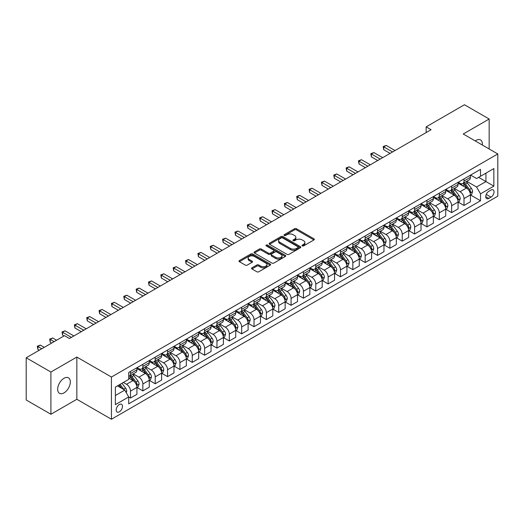 <?xml version="1.0" encoding="UTF-8"?>
<svg xmlns="http://www.w3.org/2000/svg" width="524" height="524" viewBox="0 0 524 524"><rect width="100%" height="100%" fill="white"/><g stroke="black" fill="none" stroke-linecap="round" stroke-linejoin="round"><path stroke-width="0.79" d="M302.269 245.887A0.963 0.557 0 0 0 303.632 245.887L313.935 239.933A1.369 0.793 0 0 0 314.334 239.376A1.369 0.793 0 0 0 313.935 238.813L296.473 228.733A1.369 0.793 0 0 0 294.534 228.733L284.231 234.687A0.963 0.557 0 0 0 283.949 235.079A0.963 0.557 0 0 0 284.231 235.466A0.963 0.557 0 0 0 285.587 235.466L286.923 234.7A4.389 2.535 0 0 1 293.132 234.7L294.586 235.538A4.389 2.535 0 0 1 295.87 237.333A4.389 2.535 0 0 1 294.586 239.121L293.25 239.894A0.963 0.557 0 0 0 292.968 240.287A0.963 0.557 0 0 0 293.25 240.68A0.963 0.557 0 0 0 294.606 240.68L295.942 239.907A4.389 2.535 0 0 1 302.151 239.907L303.606 240.745A4.389 2.535 0 0 1 304.889 242.54A4.389 2.535 0 0 1 303.606 244.328L302.269 245.101A0.963 0.557 0 0 0 301.988 245.494A0.963 0.557 0 0 0 302.269 245.887L302.269 245.101M64 392.889A8.941 5.161 120 0 0 69.843 385.009A8.941 5.161 120 0 0 68.467 377.843A8.941 5.161 120 0 0 64 378.282A8.941 5.161 120 0 0 58.157 386.168A8.941 5.161 120 0 0 59.526 393.334A8.941 5.161 120 0 0 64 392.889M482.329 145.03A8.941 5.161 120 0 0 480.534 139.941A8.941 5.161 120 0 0 476.061 140.38A8.941 5.161 120 0 0 475.229 140.93M119.334 411.831A4.474 2.581 120 0 0 122.256 407.888A4.474 2.581 120 0 0 121.568 404.305A4.474 2.581 120 0 0 119.334 404.528A4.474 2.581 120 0 0 116.413 408.471A4.474 2.581 120 0 0 117.101 412.054A4.474 2.581 120 0 0 119.334 411.831M251.952 267.823A1.369 0.793 0 0 0 251.553 268.38A1.369 0.793 0 0 0 251.952 268.943L256.852 271.773A1.369 0.793 0 0 0 258.791 271.773L270.24 265.164A1.369 0.793 0 0 0 270.639 264.6A1.369 0.793 0 0 0 270.24 264.044L252.778 253.963A1.369 0.793 0 0 0 250.839 253.963L239.396 260.572A1.369 0.793 0 0 0 238.99 261.129A1.369 0.793 0 0 0 239.396 261.692L245.311 265.105A1.369 0.793 0 0 0 247.249 265.105L252.149 262.282A1.369 0.793 0 0 0 252.548 261.718A1.369 0.793 0 0 0 252.149 261.162L249.214 259.465A3.668 2.116 0 0 1 248.14 257.965A3.668 2.116 0 0 1 250.407 256.007A3.668 2.116 0 0 1 254.402 256.472L265.897 263.107A3.668 2.116 0 0 1 266.971 264.6A3.668 2.116 0 0 1 264.705 266.559A3.668 2.116 0 0 1 260.71 266.1L258.791 264.993A1.369 0.793 0 0 0 256.852 264.993L251.952 267.823L251.952 268.943M76.845 357.06L50.907 372.04L26.2 357.774L26.2 399.995L50.907 414.255L76.845 399.281L111.429 419.246L111.429 377.031L76.845 357.06L76.845 399.281M489.154 148.967L489.154 119.013L463.216 133.993L497.8 153.958L111.429 377.031M489.154 119.013L464.447 104.754L426.156 126.86L426.156 132.565M26.2 357.774L64.491 335.668L69.43 338.517L431.101 129.71L426.156 126.86M287.021 254.356A1.369 0.793 0 0 0 288.96 254.356L300.403 247.747A1.369 0.793 0 0 0 300.802 247.184A1.369 0.793 0 0 0 300.403 246.627L282.947 236.547A1.369 0.793 0 0 0 281.002 236.547L269.559 243.156A1.369 0.793 0 0 0 269.159 243.712A1.369 0.793 0 0 0 269.559 244.276L287.021 254.356M266.598 246.09A0.963 0.557 0 0 1 267.574 246.228L285.305 256.465L273.875 263.061A1.369 0.793 0 0 1 271.936 263.061L254.474 252.981L254.474 251.861A1.369 0.793 0 0 0 254.075 252.424A1.369 0.793 0 0 0 254.474 252.981M254.474 251.861L259.373 249.038A1.369 0.793 0 0 1 261.312 249.038L268.393 253.125A1.369 0.793 0 0 0 270.338 253.125L273.587 251.245A1.369 0.793 0 0 0 273.987 250.688A1.369 0.793 0 0 0 273.587 250.125L266.212 245.874A0.963 0.557 0 0 1 265.93 245.481A0.963 0.557 0 0 1 266.526 244.97A0.963 0.557 0 0 1 267.574 245.088L285.318 255.332A1.369 0.793 0 0 1 285.724 255.895A1.369 0.793 0 0 1 285.318 256.452L285.318 255.332M490.981 190.074L488.807 191.326A4.33 2.502 120 0 0 485.977 195.144A4.33 2.502 120 0 0 486.639 198.616A4.33 2.502 120 0 0 488.807 198.399L490.981 197.148A4.33 2.502 120 0 0 493.811 193.33A4.33 2.502 120 0 0 493.149 189.858A4.33 2.502 120 0 0 490.981 190.074M111.429 419.246L497.8 196.179L497.8 153.958M470.578 175.095L476.552 178.546L480.508 176.267L480.508 169.363L128.721 372.466L128.721 379.369L115.385 387.072L115.385 404.639L128.721 396.943L128.721 403.84L480.508 200.744L480.508 193.841L476.552 186.989L466.727 181.317M480.508 176.267L493.85 168.564L493.85 186.138L480.508 193.841M50.907 372.04L50.907 414.255M478.628 177.348L485.945 181.573L485.945 173.13L493.85 168.564M476.552 186.989L485.945 181.573L493.85 186.138M115.385 395.515L124.771 390.092L117.455 385.874M128.721 396.996L130.502 398.024L130.502 391.12A5.587 3.229 -120 0 0 126.546 384.275L123.382 382.448M130.502 398.024L136.921 394.317L136.921 387.413A5.587 3.229 -120 0 0 132.972 380.568L128.721 378.112M137.072 387.557L142.856 390.891L142.856 383.987A5.587 3.229 -120 0 0 138.899 377.142L133.227 373.867M142.856 390.891L149.275 387.184L149.275 380.28A5.587 3.229 -120 0 0 145.325 373.435L136.921 368.588M149.425 380.424L155.202 383.764L155.202 376.861A5.587 3.229 -120 0 0 151.253 370.01L145.574 366.735M155.202 383.764L161.628 380.051L161.628 373.147A5.587 3.229 -120 0 0 157.672 366.302L149.275 361.455M161.778 373.291L167.556 376.632L167.556 369.728A5.587 3.229 -120 0 0 163.606 362.883L157.927 359.602M167.556 376.632L173.981 372.924L173.981 366.021A5.587 3.229 -120 0 0 170.025 359.169L161.628 354.322M174.125 366.158L179.909 369.499L179.909 362.595A5.587 3.229 -120 0 0 175.953 355.75L170.28 352.475M179.909 369.499L186.334 365.791L186.334 358.888A5.587 3.229 -120 0 0 182.378 352.043L173.981 347.189M186.478 359.032L192.262 362.366L192.262 355.462A5.587 3.229 -120 0 0 188.306 348.617L182.634 345.342M192.262 362.366L198.681 358.658L198.681 351.755A5.587 3.229 -120 0 0 194.732 344.91L186.334 340.063M198.832 351.899L204.615 355.233L204.615 348.336A5.587 3.229 -120 0 0 200.659 341.484L194.987 338.209M204.615 355.233L211.034 351.525L211.034 344.622A5.587 3.229 -120 0 0 207.085 337.777L198.681 332.93M211.185 344.766L216.962 348.106L216.962 341.203A5.587 3.229 -120 0 0 213.013 334.358L207.334 331.076M216.962 348.106L223.388 344.399L223.388 337.495A5.587 3.229 -120 0 0 219.438 330.644L211.034 325.797M223.538 337.633L229.316 340.973L229.316 334.07A5.587 3.229 -120 0 0 225.366 327.225L219.687 323.95M229.316 340.973L235.741 337.266L235.741 330.362A5.587 3.229 -120 0 0 231.785 323.518L223.388 318.664M235.885 330.506L241.669 333.84L241.669 326.937A5.587 3.229 -120 0 0 237.719 320.092L232.04 316.817M241.669 333.84L248.094 330.133L248.094 323.229A5.587 3.229 -120 0 0 244.138 316.385L235.741 311.538M248.238 323.373L254.022 326.707L254.022 319.81A5.587 3.229 -120 0 0 250.066 312.959L244.394 309.684M254.022 326.707L260.441 323L260.441 316.096A5.587 3.229 -120 0 0 256.491 309.252L248.094 304.405M260.592 316.241L266.375 319.581L266.375 312.677A5.587 3.229 -120 0 0 262.419 305.833L256.747 302.551M266.375 319.581L272.794 315.874L272.794 308.97A5.587 3.229 -120 0 0 268.845 302.119L260.441 297.272M272.945 309.108L278.722 312.448L278.722 305.544A5.587 3.229 -120 0 0 274.773 298.7L269.094 295.425M278.722 312.448L285.148 308.741L285.148 301.837A5.587 3.229 -120 0 0 281.198 294.992L272.794 290.139M285.298 301.981L291.075 305.315L291.075 298.411A5.587 3.229 -120 0 0 287.126 291.567L281.447 288.292M291.075 305.315L297.501 301.608L297.501 294.704A5.587 3.229 -120 0 0 293.545 287.859L285.148 283.006M297.645 294.848L303.429 298.182L303.429 291.279A5.587 3.229 -120 0 0 299.479 284.434L293.8 281.159M303.429 298.182L309.854 294.475L309.854 287.571A5.587 3.229 -120 0 0 305.898 280.726L297.501 275.879M309.998 287.715L315.782 291.056L315.782 284.152A5.587 3.229 -120 0 0 311.826 277.301L306.154 274.026M315.782 291.056L322.201 287.342L322.201 280.445A5.587 3.229 -120 0 0 318.251 273.594L309.854 268.747M322.352 280.582L328.135 283.923L328.135 277.019A5.587 3.229 -120 0 0 324.179 270.174L318.507 266.893M328.135 283.923L334.554 280.216L334.554 273.312A5.587 3.229 -120 0 0 330.605 266.467L322.201 261.614M334.705 273.456L340.482 276.79L340.482 269.886A5.587 3.229 -120 0 0 336.532 263.041L330.854 259.766M340.482 276.79L346.908 273.083L346.908 266.179A5.587 3.229 -120 0 0 342.958 259.334L334.554 254.481M347.058 266.323L352.835 269.657L352.835 262.753A5.587 3.229 -120 0 0 348.886 255.909L343.207 252.633M352.835 269.657L359.261 265.95L359.261 259.046A5.587 3.229 -120 0 0 355.305 252.201L346.908 247.354M359.405 259.19L365.189 262.531L365.189 255.627A5.587 3.229 -120 0 0 361.239 248.776L355.56 245.501M365.189 262.531L371.614 258.817L371.614 251.92A5.587 3.229 -120 0 0 367.658 245.068L359.261 240.221M371.758 252.057L377.542 255.398L377.542 248.494A5.587 3.229 -120 0 0 373.586 241.649L367.914 238.368M377.542 255.398L383.961 251.69L383.961 244.787A5.587 3.229 -120 0 0 380.011 237.942L371.614 233.088M384.112 244.931L389.895 248.265L389.895 241.361A5.587 3.229 -120 0 0 385.939 234.516L380.267 231.241M389.895 248.265L396.314 244.557L396.314 237.654A5.587 3.229 -120 0 0 392.365 230.809L383.961 225.955M396.465 237.798L402.242 241.132L402.242 234.228A5.587 3.229 -120 0 0 398.292 227.383L392.62 224.108M402.242 241.132L408.668 237.424L408.668 230.521A5.587 3.229 -120 0 0 404.718 223.676L396.314 218.829M408.818 230.665L414.595 234.005L414.595 227.102A5.587 3.229 -120 0 0 410.646 220.25L404.967 216.975M414.595 234.005L421.021 230.291L421.021 223.388A5.587 3.229 -120 0 0 417.065 216.543L408.668 211.696M421.165 223.532L426.949 226.872L426.949 219.969A5.587 3.229 -120 0 0 422.999 213.124L417.32 209.842M426.949 226.872L433.374 223.165L433.374 216.261A5.587 3.229 -120 0 0 429.418 209.417L421.021 204.563M433.518 216.405L439.302 219.739L439.302 212.836A5.587 3.229 -120 0 0 435.346 205.991L429.673 202.716M439.302 219.739L445.721 216.032L445.721 209.128A5.587 3.229 -120 0 0 441.771 202.284L433.374 197.43M445.872 209.273L451.655 212.606L451.655 205.703A5.587 3.229 -120 0 0 447.699 198.858L442.027 195.583M451.655 212.606L458.074 208.899L458.074 201.995A5.587 3.229 -120 0 0 454.125 195.151L445.721 190.304M458.225 202.14L464.002 205.48L464.002 198.576A5.587 3.229 -120 0 0 460.052 191.725L454.38 188.45M464.002 205.48L470.428 201.766L470.428 194.863A5.587 3.229 -120 0 0 466.478 188.018L458.074 183.171M458.225 182.228L460.052 183.282A5.587 3.229 -120 0 0 462.849 183.564A5.587 3.229 -120 0 0 464.002 181.003L464.002 178.894M445.872 189.361L447.699 190.415A5.587 3.229 -120 0 0 450.496 190.69A5.587 3.229 -120 0 0 451.655 188.136L451.655 186.02M433.518 196.493L435.346 197.548A5.587 3.229 -120 0 0 438.143 197.823A5.587 3.229 -120 0 0 439.302 195.262L439.302 193.153M421.165 203.62L422.999 204.681A5.587 3.229 -120 0 0 425.789 204.956A5.587 3.229 -120 0 0 426.949 202.395L426.949 200.286M408.818 210.753L410.646 211.807A5.587 3.229 -120 0 0 413.436 212.089A5.587 3.229 -120 0 0 414.595 209.528L414.595 207.419M396.465 217.886L398.292 218.94A5.587 3.229 -120 0 0 401.089 219.215A5.587 3.229 -120 0 0 402.242 216.661L402.242 214.545M384.112 225.019L385.939 226.073A5.587 3.229 -120 0 0 388.736 226.348A5.587 3.229 -120 0 0 389.895 223.787L389.895 221.678M371.758 232.145L373.586 233.206A5.587 3.229 -120 0 0 376.383 233.481A5.587 3.229 -120 0 0 377.542 230.92L377.542 228.811M359.405 239.278L361.239 240.333A5.587 3.229 -120 0 0 364.029 240.614A5.587 3.229 -120 0 0 365.189 238.053L365.189 235.944M347.058 246.411L348.886 247.466A5.587 3.229 -120 0 0 351.676 247.741A5.587 3.229 -120 0 0 352.835 245.186L352.835 243.071M334.705 253.544L336.532 254.599A5.587 3.229 -120 0 0 339.329 254.874A5.587 3.229 -120 0 0 340.482 252.313L340.482 250.203M322.352 260.67L324.179 261.731A5.587 3.229 -120 0 0 326.976 262.007A5.587 3.229 -120 0 0 328.135 259.446L328.135 257.336M309.998 267.803L311.826 268.858A5.587 3.229 -120 0 0 314.623 269.139A5.587 3.229 -120 0 0 315.782 266.578L315.782 264.469M297.645 274.936L299.479 275.991A5.587 3.229 -120 0 0 302.269 276.266A5.587 3.229 -120 0 0 303.429 273.711L303.429 271.596M285.298 282.069L287.126 283.124A5.587 3.229 -120 0 0 289.916 283.399A5.587 3.229 -120 0 0 291.075 280.838L291.075 278.729M272.945 289.202L274.773 290.257A5.587 3.229 -120 0 0 277.569 290.532A5.587 3.229 -120 0 0 278.722 287.971L278.722 285.862M260.592 296.329L262.419 297.383A5.587 3.229 -120 0 0 265.216 297.665A5.587 3.229 -120 0 0 266.375 295.104L266.375 292.995M248.238 303.462L250.066 304.516A5.587 3.229 -120 0 0 252.863 304.791A5.587 3.229 -120 0 0 254.022 302.237L254.022 300.121M235.885 310.594L237.719 311.649A5.587 3.229 -120 0 0 240.509 311.924A5.587 3.229 -120 0 0 241.669 309.37L241.669 307.254M223.538 317.727L225.366 318.782A5.587 3.229 -120 0 0 228.156 319.057A5.587 3.229 -120 0 0 229.316 316.496L229.316 314.387M211.185 324.854L213.013 325.908A5.587 3.229 -120 0 0 215.809 326.19A5.587 3.229 -120 0 0 216.962 323.629L216.962 321.52M198.832 331.987L200.659 333.041A5.587 3.229 -120 0 0 203.456 333.316A5.587 3.229 -120 0 0 204.615 330.762L204.615 328.653M186.478 339.12L188.306 340.174A5.587 3.229 -120 0 0 191.103 340.449A5.587 3.229 -120 0 0 192.262 337.895L192.262 335.779M174.125 346.253L175.953 347.307A5.587 3.229 -120 0 0 178.749 347.582A5.587 3.229 -120 0 0 179.909 345.021L179.909 342.912M161.778 353.379L163.606 354.434A5.587 3.229 -120 0 0 166.396 354.715A5.587 3.229 -120 0 0 167.556 352.154L167.556 350.045M149.425 360.512L151.253 361.567A5.587 3.229 -120 0 0 154.049 361.848A5.587 3.229 -120 0 0 155.202 359.287L155.202 357.178M137.072 367.645L138.899 368.7A5.587 3.229 -120 0 0 141.696 368.975A5.587 3.229 -120 0 0 142.856 366.42L142.856 364.304M470.578 195.007L480.508 200.744M462.849 183.564L469.268 179.85A5.587 3.229 -120 0 0 470.428 177.295L470.428 175.18M450.496 190.69L456.921 186.983A5.587 3.229 -120 0 0 458.074 184.422L458.074 182.313M438.143 197.823L444.568 194.116A5.587 3.229 -120 0 0 445.721 191.555L445.721 189.446M425.789 204.956L432.215 201.249A5.587 3.229 -120 0 0 433.374 198.688L433.374 196.579M413.436 212.089L419.862 208.375A5.587 3.229 -120 0 0 421.021 205.821L421.021 203.705M401.089 219.215L407.508 215.508A5.587 3.229 -120 0 0 408.668 212.947L408.668 210.838M388.736 226.348L395.155 222.641A5.587 3.229 -120 0 0 396.314 220.08L396.314 217.971M376.383 233.481L382.808 229.774A5.587 3.229 -120 0 0 383.961 227.213L383.961 225.104M364.029 240.614L370.455 236.9A5.587 3.229 -120 0 0 371.614 234.346L371.614 232.23M351.676 247.741L358.102 244.033A5.587 3.229 -120 0 0 359.261 241.479L359.261 239.363M339.329 254.874L345.748 251.166A5.587 3.229 -120 0 0 346.908 248.605L346.908 246.496M326.976 262.007L333.395 258.299A5.587 3.229 -120 0 0 334.554 255.738L334.554 253.629M314.623 269.139L321.048 265.426A5.587 3.229 -120 0 0 322.201 262.871L322.201 260.762M302.269 276.266L308.695 272.559A5.587 3.229 -120 0 0 309.854 270.004L309.854 267.888M289.916 283.399L296.342 279.692A5.587 3.229 -120 0 0 297.501 277.131L297.501 275.021M277.569 290.532L283.988 286.825A5.587 3.229 -120 0 0 285.148 284.263L285.148 282.154M265.216 297.665L271.635 293.957A5.587 3.229 -120 0 0 272.794 291.396L272.794 289.287M252.863 304.791L259.288 301.084A5.587 3.229 -120 0 0 260.441 298.529L260.441 296.414M240.509 311.924L246.935 308.217A5.587 3.229 -120 0 0 248.094 305.656L248.094 303.547M228.156 319.057L234.582 315.35A5.587 3.229 -120 0 0 235.741 312.789L235.741 310.68M215.809 326.19L222.228 322.483A5.587 3.229 -120 0 0 223.388 319.922L223.388 317.813M203.456 333.316L209.875 329.609A5.587 3.229 -120 0 0 211.034 327.055L211.034 324.939M191.103 340.449L197.528 336.742A5.587 3.229 -120 0 0 198.681 334.181L198.681 332.072M178.749 347.582L185.175 343.875A5.587 3.229 -120 0 0 186.334 341.314L186.334 339.205M166.396 354.715L172.822 351.008A5.587 3.229 -120 0 0 173.981 348.447L173.981 346.338M154.049 361.848L160.468 358.134A5.587 3.229 -120 0 0 161.628 355.58L161.628 353.464M141.696 368.975L148.115 365.267A5.587 3.229 -120 0 0 149.275 362.706L149.275 360.597M128.721 376.337A5.587 3.229 -120 0 0 129.343 376.108L135.768 372.4A5.587 3.229 -120 0 0 136.921 369.839L136.921 367.73M129.343 376.108A5.587 3.229 -120 0 0 130.502 373.546L130.502 371.437M124.771 390.092L128.721 396.943M302.656 246.018L303.606 245.474A4.389 2.535 0 0 0 304.889 243.68L304.889 242.54M295.87 237.333L295.87 238.472A4.389 2.535 0 0 1 294.586 240.267L293.637 240.811M313.915 239.946L296.473 229.879A1.369 0.793 0 0 0 294.534 229.879L284.611 235.603M300.383 247.76L282.947 237.686A1.369 0.793 0 0 0 281.002 237.686L269.578 244.289L269.559 243.156M297.979 247.577A0.963 0.557 0 0 0 298.261 247.184A0.963 0.557 0 0 0 297.979 246.797L282.652 237.948A0.963 0.557 0 0 0 281.296 237.948L279.888 238.761A4.389 2.535 0 0 0 278.604 240.549A4.389 2.535 0 0 0 279.888 242.343L290.362 248.389A4.389 2.535 0 0 0 296.571 248.389L297.979 247.577L297.979 248.723A0.963 0.557 0 0 0 298.261 248.33L298.261 247.184M278.604 240.549L278.604 241.695A4.389 2.535 0 0 0 279.888 243.483L279.888 242.343M297.979 248.723L296.571 249.535A4.389 2.535 0 0 1 290.362 249.535L279.888 243.483M254.494 252.994L259.373 250.177L259.373 249.038M273.987 250.688L273.987 251.828A1.369 0.793 0 0 1 273.587 252.391L270.338 254.264A1.369 0.793 0 0 1 268.393 254.264L261.312 250.177A1.369 0.793 0 0 0 259.373 250.177M275.742 257.363A3.668 2.116 0 0 0 279.744 257.821A3.668 2.116 0 0 0 282.004 255.869A3.668 2.116 0 0 0 280.93 254.369L276.882 252.031A1.369 0.793 0 0 0 274.943 252.031L271.694 253.904A1.369 0.793 0 0 0 271.294 254.468A1.369 0.793 0 0 0 271.694 255.024L275.742 257.363L275.742 258.509A3.668 2.116 0 0 0 279.744 258.967A3.668 2.116 0 0 0 282.004 257.009L282.004 255.869M271.294 254.468L271.294 255.607A1.369 0.793 0 0 0 271.694 256.171L271.694 255.024M275.742 258.509L271.694 256.171M266.971 264.6L266.971 265.747A3.668 2.116 0 0 1 264.705 267.699A3.668 2.116 0 0 1 260.71 267.24L258.791 266.133A1.369 0.793 0 0 0 256.852 266.133L251.972 268.956M248.14 257.965L248.14 259.105A3.668 2.116 0 0 0 249.214 260.605L249.214 259.465M252.149 261.162L252.149 262.282L249.214 260.605M270.22 265.17L252.778 255.103A1.369 0.793 0 0 0 250.839 255.103L239.409 261.699L239.396 260.572M470.428 195.092L471.613 194.411L472.602 191.555A3.701 2.135 -120 0 0 471.417 188.404L467.382 183.014A10.69 6.17 -120 0 0 466.216 181.618M462.201 185.548A10.69 6.17 -120 0 0 460.013 183.262M470.094 192.825L470.604 191.712A3.701 2.135 -120 0 0 469.543 189.485L465.502 184.094A10.69 6.17 -120 0 0 464.336 182.699M463.34 183.276A8.875 5.122 60 0 1 464.801 184.933L468.214 189.492M395.031 150.539L386.188 145.43L383.719 146.858L383.719 149.707L390.092 153.388M463.151 183.387A10.69 6.17 60 0 1 464.316 184.782L467.002 188.365M383.719 149.707L383.175 146.543L392.561 151.96M383.175 146.543L386.188 145.43M458.074 202.225L459.26 201.543L460.249 198.688A3.701 2.135 -120 0 0 459.07 195.537L455.029 190.147A10.69 6.17 -120 0 0 453.863 188.745M449.847 192.681A10.69 6.17 -120 0 0 447.66 190.389M457.74 199.958L458.251 198.845A3.701 2.135 -120 0 0 457.19 196.618L453.155 191.227A10.69 6.17 -120 0 0 451.989 189.832M450.994 190.409A8.875 5.122 60 0 1 452.448 192.059L455.867 196.624M382.677 157.665L373.835 152.563L371.365 153.99L371.365 156.84L377.739 160.521M450.797 190.513A10.69 6.17 60 0 1 451.97 191.915L454.649 195.498M371.365 156.84L370.822 153.676L380.208 159.093M370.822 153.676L373.835 152.563M445.721 209.358L446.906 208.67L447.896 205.821A3.701 2.135 -120 0 0 446.717 202.664L442.675 197.273A10.69 6.17 -120 0 0 441.509 195.878M437.494 199.814A10.69 6.17 -120 0 0 435.306 197.522M445.387 207.091L445.898 205.978A3.701 2.135 -120 0 0 444.837 203.751L440.802 198.36A10.69 6.17 -120 0 0 439.636 196.965M438.64 197.535A8.875 5.122 60 0 1 440.094 199.192L443.514 203.757M370.324 164.798L361.481 159.696L359.012 161.117L359.012 163.973L365.385 167.654M438.45 197.646A10.69 6.17 60 0 1 439.616 199.041L442.302 202.631M359.012 163.973L358.468 160.809L367.855 166.226M358.468 160.809L361.481 159.696M433.374 216.491L434.56 215.803L435.542 212.947A3.701 2.135 -120 0 0 434.363 209.797L430.328 204.406A10.69 6.17 -120 0 0 429.163 203.011M425.141 206.947A10.69 6.17 -120 0 0 422.953 204.655M433.034 214.218L433.545 213.111A3.701 2.135 -120 0 0 432.483 210.884L428.449 205.493A10.69 6.17 -120 0 0 427.283 204.091M426.287 204.668A8.875 5.122 60 0 1 427.741 206.325L431.16 210.884M357.977 171.931L349.128 166.822L346.659 168.25L346.659 171.106L353.032 174.78M426.097 204.779A10.69 6.17 60 0 1 427.263 206.174L429.949 209.757M346.659 171.106L346.115 167.935L355.501 173.359M346.115 167.935L349.128 166.822M421.021 223.617L422.206 222.936L423.196 220.08A3.701 2.135 -120 0 0 422.01 216.929L417.975 211.539A10.69 6.17 -120 0 0 416.809 210.144M412.794 214.074A10.69 6.17 -120 0 0 410.606 211.788M420.68 221.351L421.191 220.237A3.701 2.135 -120 0 0 420.137 218.01L416.095 212.62A10.69 6.17 -120 0 0 414.929 211.224M413.934 211.801A8.875 5.122 60 0 1 415.394 213.458L418.807 218.017M345.624 179.064L336.781 173.955L334.305 175.383L334.305 178.232L340.685 181.913M413.744 211.912A10.69 6.17 60 0 1 414.91 213.307L417.595 216.89M334.305 178.232L333.768 175.068L343.154 180.485M333.768 175.068L336.781 173.955M408.668 230.75L409.853 230.069L410.842 227.213A3.701 2.135 -120 0 0 409.657 224.062L405.622 218.672A10.69 6.17 -120 0 0 404.456 217.27M400.441 221.207A10.69 6.17 -120 0 0 398.253 218.914M408.334 228.484L408.844 227.37A3.701 2.135 -120 0 0 407.783 225.143L403.742 219.752A10.69 6.17 -120 0 0 402.576 218.357M401.581 218.934A8.875 5.122 60 0 1 403.041 220.584L406.454 225.15M333.271 186.19L324.428 181.088L321.959 182.516L321.959 185.365L328.332 189.046M401.391 219.039A10.69 6.17 60 0 1 402.556 220.44L405.242 224.023M321.959 185.365L321.415 182.201L330.801 187.618M321.415 182.201L324.428 181.088M396.314 237.883L397.5 237.195L398.489 234.346A3.701 2.135 -120 0 0 397.31 231.189L393.269 225.798A10.69 6.17 -120 0 0 392.103 224.403M388.088 228.34A10.69 6.17 -120 0 0 385.9 226.047M395.98 235.617L396.491 234.503A3.701 2.135 -120 0 0 395.43 232.276L391.395 226.885A10.69 6.17 -120 0 0 390.223 225.49M389.234 226.06A8.875 5.122 60 0 1 390.688 227.717L394.107 232.283M320.917 193.323L312.075 188.221L309.605 189.642L309.605 192.498L315.979 196.179M389.037 226.172A10.69 6.17 60 0 1 390.21 227.567L392.889 231.156M309.605 192.498L309.062 189.334L318.448 194.751M309.062 189.334L312.075 188.221M383.961 245.016L385.147 244.328L386.136 241.479A3.701 2.135 -120 0 0 384.957 238.322L380.915 232.931A10.69 6.17 -120 0 0 379.749 231.536M375.734 235.472A10.69 6.17 -120 0 0 373.546 233.18M383.627 242.743L384.138 241.636A3.701 2.135 -120 0 0 383.077 239.409L379.042 234.018A10.69 6.17 -120 0 0 377.876 232.617M376.88 233.193A8.875 5.122 60 0 1 378.335 234.85L381.754 239.409M308.564 200.456L299.721 195.347L297.252 196.775L297.252 199.631L303.625 203.312M376.691 233.304A10.69 6.17 60 0 1 377.856 234.7L380.542 238.282M297.252 199.631L296.708 196.461L306.095 201.884M296.708 196.461L299.721 195.347M371.614 252.142L372.8 251.461L373.782 248.605A3.701 2.135 -120 0 0 372.603 245.455L368.569 240.064A10.69 6.17 -120 0 0 367.403 238.669M363.381 242.599A10.69 6.17 -120 0 0 361.193 240.313M371.274 249.876L371.785 248.762A3.701 2.135 -120 0 0 370.723 246.535L366.689 241.145A10.69 6.17 -120 0 0 365.523 239.75M364.527 240.326A8.875 5.122 60 0 1 365.981 241.983L369.4 246.542M296.217 207.589L287.368 202.48L284.899 203.908L284.899 206.764L291.272 210.438M364.337 240.437A10.69 6.17 60 0 1 365.503 241.833L368.189 245.415M284.899 206.764L284.355 203.594L293.741 209.017M284.355 203.594L287.368 202.48M359.261 259.275L360.446 258.594L361.436 255.738A3.701 2.135 -120 0 0 360.25 252.588L356.215 247.197A10.69 6.17 -120 0 0 355.049 245.795M351.034 249.732A10.69 6.17 -120 0 0 348.846 247.446M358.92 257.009L359.431 255.895A3.701 2.135 -120 0 0 358.377 253.668L354.335 248.278A10.69 6.17 -120 0 0 353.169 246.883M352.174 247.459A8.875 5.122 60 0 1 353.635 249.11L357.047 253.675M283.864 214.722L275.021 209.613L272.546 211.041L272.546 213.89L278.919 217.571M351.984 247.564A10.69 6.17 60 0 1 353.15 248.966L355.835 252.548M272.546 213.89L272.008 210.727L281.395 216.143M272.008 210.727L275.021 209.613M346.908 266.408L348.093 265.72L349.082 262.871A3.701 2.135 -120 0 0 347.897 259.714L343.862 254.33A10.69 6.17 -120 0 0 342.696 252.928M338.681 256.865A10.69 6.17 -120 0 0 336.493 254.572M346.574 264.142L347.084 263.028A3.701 2.135 -120 0 0 346.023 260.801L341.982 255.411A10.69 6.17 -120 0 0 340.816 254.016M339.821 254.585A8.875 5.122 60 0 1 341.281 256.243L344.694 260.808M271.511 221.849L262.668 216.746L260.199 218.174L260.199 221.023L266.572 224.704M339.631 254.697A10.69 6.17 60 0 1 340.796 256.098L343.482 259.681M260.199 221.023L259.655 217.86L269.041 223.276M259.655 217.86L262.668 216.746M334.554 273.541L335.74 272.853L336.729 270.004A3.701 2.135 -120 0 0 335.55 266.847L331.509 261.456A10.69 6.17 -120 0 0 330.343 260.061M326.328 263.998A10.69 6.17 -120 0 0 324.14 261.705M334.22 271.268L334.731 270.161A3.701 2.135 -120 0 0 333.67 267.934L329.635 262.544A10.69 6.17 -120 0 0 328.463 261.142M327.474 261.718A8.875 5.122 60 0 1 328.928 263.376L332.347 267.934M259.157 228.981L250.315 223.879L247.845 225.3L247.845 228.156L254.219 231.837M327.277 261.83A10.69 6.17 60 0 1 328.45 263.225L331.129 266.808M247.845 228.156L247.302 224.986L256.688 230.409M247.302 224.986L250.315 223.879M322.201 280.668L323.387 279.986L324.376 277.131A3.701 2.135 -120 0 0 323.197 273.98L319.155 268.589A10.69 6.17 -120 0 0 317.989 267.194M313.974 271.124A10.69 6.17 -120 0 0 311.787 268.838M321.867 278.401L322.378 277.288A3.701 2.135 -120 0 0 321.317 275.061L317.282 269.677A10.69 6.17 -120 0 0 316.116 268.275M315.121 268.851A8.875 5.122 60 0 1 316.575 270.508L319.994 275.067M246.804 236.114L237.962 231.005L235.492 232.433L235.492 235.289L241.865 238.964M314.931 268.963A10.69 6.17 60 0 1 316.096 270.358L318.782 273.941M235.492 235.289L234.948 232.119L244.335 237.542M234.948 232.119L237.962 231.005M309.854 287.8L311.04 287.119L312.022 284.263A3.701 2.135 -120 0 0 310.843 281.113L306.809 275.722A10.69 6.17 -120 0 0 305.636 274.321M301.621 278.257A10.69 6.17 -120 0 0 299.433 275.971M309.514 285.534L310.025 284.421A3.701 2.135 -120 0 0 308.964 282.194L304.929 276.803A10.69 6.17 -120 0 0 303.763 275.408M302.767 275.984A8.875 5.122 60 0 1 304.221 277.641L307.64 282.2M234.457 243.247L225.608 238.138L223.139 239.566L223.139 242.416L229.512 246.097M302.577 276.096A10.69 6.17 60 0 1 303.743 277.491L306.429 281.074M223.139 242.416L222.595 239.252L231.981 244.669M222.595 239.252L225.608 238.138M297.501 294.933L298.687 294.246L299.676 291.396A3.701 2.135 -120 0 0 298.49 288.239L294.455 282.855A10.69 6.17 -120 0 0 293.289 281.454M289.274 285.39A10.69 6.17 -120 0 0 287.08 283.098M297.16 292.667L297.671 291.554A3.701 2.135 -120 0 0 296.617 289.327L292.575 283.936A10.69 6.17 -120 0 0 291.409 282.541M290.414 283.111A8.875 5.122 60 0 1 291.875 284.768L295.287 289.333M222.104 250.374L213.261 245.271L210.786 246.699L210.786 249.548L217.159 253.23M290.224 283.222A10.69 6.17 60 0 1 291.39 284.624L294.075 288.207M210.786 249.548L210.242 246.385L219.635 251.802M210.242 246.385L213.261 245.271M285.148 302.066L286.333 301.379L287.322 298.529A3.701 2.135 -120 0 0 286.137 295.372L282.102 289.982A10.69 6.17 -120 0 0 280.936 288.586M276.921 292.523A10.69 6.17 -120 0 0 274.733 290.231M284.807 299.793L285.325 298.687A3.701 2.135 -120 0 0 284.263 296.46L280.222 291.069A10.69 6.17 -120 0 0 279.056 289.674M278.061 290.244A8.875 5.122 60 0 1 279.521 291.901L282.934 296.46M209.751 257.507L200.908 252.404L198.439 253.826L198.439 256.681L204.812 260.363M277.871 290.355A10.69 6.17 60 0 1 279.037 291.75L281.722 295.333M198.439 256.681L197.895 253.511L207.281 258.935M197.895 253.511L200.908 252.404M272.794 309.193L273.98 308.512L274.969 305.656A3.701 2.135 -120 0 0 273.79 302.505L269.749 297.115A10.69 6.17 -120 0 0 268.583 295.719M264.568 299.656A10.69 6.17 -120 0 0 262.38 297.363M272.46 306.926L272.971 305.813A3.701 2.135 -120 0 0 271.91 303.586L267.875 298.202A10.69 6.17 -120 0 0 266.703 296.8M265.714 297.377A8.875 5.122 60 0 1 267.168 299.034L270.587 303.593M197.397 264.64L188.555 259.531L186.086 260.959L186.086 263.814L192.459 267.489M265.517 297.488A10.69 6.17 60 0 1 266.683 298.883L269.369 302.466M186.086 263.814L185.542 260.644L194.928 266.068M185.542 260.644L188.555 259.531M260.441 316.326L261.627 315.644L262.616 312.789A3.701 2.135 -120 0 0 261.437 309.638L257.395 304.248A10.69 6.17 -120 0 0 256.229 302.852M252.214 306.782A10.69 6.17 -120 0 0 250.027 304.496M260.107 314.059L260.618 312.946A3.701 2.135 -120 0 0 259.557 310.719L255.522 305.328A10.69 6.17 -120 0 0 254.356 303.933M253.361 304.51A8.875 5.122 60 0 1 254.815 306.167L258.234 310.725M185.044 271.773L176.202 266.664L173.732 268.091L173.732 270.941L180.105 274.622M253.171 304.621A10.69 6.17 60 0 1 254.337 306.016L257.022 309.599M173.732 270.941L173.189 267.777L182.575 273.194M173.189 267.777L176.202 266.664M248.094 323.459L249.28 322.771L250.262 319.922A3.701 2.135 -120 0 0 249.083 316.765L245.049 311.38A10.69 6.17 -120 0 0 243.876 309.979M239.861 313.915A10.69 6.17 -120 0 0 237.673 311.623M247.754 321.192L248.265 320.079A3.701 2.135 -120 0 0 247.204 317.852L243.169 312.461A10.69 6.17 -120 0 0 242.003 311.066M241.007 311.636A8.875 5.122 60 0 1 242.461 313.293L245.88 317.858M172.697 278.899L163.848 273.797L161.379 275.224L161.379 278.074L167.752 281.755M240.817 311.747A10.69 6.17 60 0 1 241.983 313.149L244.669 316.732M161.379 278.074L160.835 274.91L170.221 280.327M160.835 274.91L163.848 273.797M235.741 330.592L236.927 329.904L237.916 327.055A3.701 2.135 -120 0 0 236.73 323.898L232.695 318.507A10.69 6.17 -120 0 0 231.529 317.112M227.514 321.048A10.69 6.17 -120 0 0 225.32 318.756M235.4 328.319L235.911 327.212A3.701 2.135 -120 0 0 234.857 324.985L230.815 319.594A10.69 6.17 -120 0 0 229.65 318.199M228.654 318.769A8.875 5.122 60 0 1 230.115 320.426L233.527 324.985M160.344 286.032L151.502 280.93L149.026 282.351L149.026 285.207L155.399 288.888M228.464 318.88A10.69 6.17 60 0 1 229.63 320.275L232.315 323.858M149.026 285.207L148.482 282.036L157.875 287.46M148.482 282.036L151.502 280.93M223.388 337.718L224.573 337.037L225.562 334.181A3.701 2.135 -120 0 0 224.377 331.03L220.342 325.64A10.69 6.17 -120 0 0 219.176 324.245M215.161 328.181A10.69 6.17 -120 0 0 212.973 325.889M223.047 335.452L223.565 334.345A3.701 2.135 -120 0 0 222.504 332.111L218.462 326.727A10.69 6.17 -120 0 0 217.296 325.325M216.301 325.902A8.875 5.122 60 0 1 217.761 327.559L221.174 332.118M147.991 293.165L139.148 288.056L136.679 289.484L136.679 292.34L143.052 296.014M216.111 326.013A10.69 6.17 60 0 1 217.277 327.408L219.962 330.991M136.679 292.34L136.135 289.169L145.521 294.593M136.135 289.169L139.148 288.056M211.034 344.851L212.22 344.17L213.209 341.314A3.701 2.135 -120 0 0 212.03 338.163L207.989 332.773A10.69 6.17 -120 0 0 206.823 331.378M202.808 335.308A10.69 6.17 -120 0 0 200.62 333.022M210.7 342.585L211.211 341.471A3.701 2.135 -120 0 0 210.15 339.244L206.115 333.853A10.69 6.17 -120 0 0 204.943 332.458M203.954 333.035A8.875 5.122 60 0 1 205.408 334.692L208.827 339.251M135.637 300.298L126.795 295.189L124.326 296.617L124.326 299.466L130.699 303.147M203.757 333.146A10.69 6.17 60 0 1 204.923 334.541L207.609 338.124M124.326 299.466L123.782 296.302L133.168 301.719M123.782 296.302L126.795 295.189M198.681 351.984L199.867 351.296L200.856 348.447A3.701 2.135 -120 0 0 199.677 345.29L195.635 339.906A10.69 6.17 -120 0 0 194.469 338.504M190.454 342.441A10.69 6.17 -120 0 0 188.267 340.148M198.347 349.718L198.858 348.604A3.701 2.135 -120 0 0 197.797 346.377L193.762 340.986A10.69 6.17 -120 0 0 192.596 339.591M191.601 340.168A8.875 5.122 60 0 1 193.055 341.818L196.474 346.384M123.284 307.424L114.442 302.322L111.972 303.75L111.972 306.599L118.345 310.28M191.411 340.273A10.69 6.17 60 0 1 192.577 341.674L195.256 345.257M111.972 306.599L111.429 303.435L120.815 308.852M111.429 303.435L114.442 302.322M186.334 359.117L187.52 358.429L188.502 355.58A3.701 2.135 -120 0 0 187.323 352.423L183.289 347.032A10.69 6.17 -120 0 0 182.116 345.637M178.101 349.574A10.69 6.17 -120 0 0 175.913 347.281M185.994 356.844L186.505 355.737A3.701 2.135 -120 0 0 185.444 353.51L181.409 348.119A10.69 6.17 -120 0 0 180.243 346.724M179.247 347.294A8.875 5.122 60 0 1 180.701 348.951L184.121 353.51M110.937 314.557L102.088 309.455L99.619 310.876L99.619 313.732L105.992 317.413M179.057 347.405A10.69 6.17 60 0 1 180.223 348.801L182.909 352.383M99.619 313.732L99.075 310.562L108.461 315.985M99.075 310.562L102.088 309.455M173.981 366.25L175.167 365.562L176.156 362.706A3.701 2.135 -120 0 0 174.97 359.556L170.935 354.165A10.69 6.17 -120 0 0 169.769 352.77M165.754 356.706A10.69 6.17 -120 0 0 163.56 354.414M173.641 363.977L174.151 362.87A3.701 2.135 -120 0 0 173.097 360.636L169.056 355.252A10.69 6.17 -120 0 0 167.89 353.851M166.894 354.427A8.875 5.122 60 0 1 168.355 356.084L171.767 360.643M98.584 321.69L89.742 316.581L87.266 318.009L87.266 320.865L93.639 324.539M166.704 354.538A10.69 6.17 60 0 1 167.87 355.934L170.555 359.516M87.266 320.865L86.722 317.695L96.115 323.118M86.722 317.695L89.742 316.581M161.628 373.376L162.813 372.695L163.802 369.839A3.701 2.135 -120 0 0 162.617 366.689L158.582 361.298A10.69 6.17 -120 0 0 157.416 359.903M153.401 363.833A10.69 6.17 -120 0 0 151.213 361.547M161.287 371.11L161.805 369.996A3.701 2.135 -120 0 0 160.744 367.769L156.702 362.379A10.69 6.17 -120 0 0 155.536 360.984M154.541 361.56A8.875 5.122 60 0 1 156.001 363.217L159.414 367.776M86.231 328.823L77.388 323.714L74.919 325.142L74.919 327.991L81.292 331.672M154.351 361.671A10.69 6.17 60 0 1 155.517 363.066L158.202 366.649M74.919 327.991L74.375 324.828L83.761 330.244M74.375 324.828L77.388 323.714M149.275 380.509L150.46 379.828L151.449 376.972A3.701 2.135 -120 0 0 150.27 373.822L146.229 368.431A10.69 6.17 -120 0 0 145.063 367.029M141.048 370.966A10.69 6.17 -120 0 0 138.86 368.673M148.94 378.243L149.451 377.129A3.701 2.135 -120 0 0 148.39 374.902L144.349 369.512A10.69 6.17 -120 0 0 143.183 368.117M142.194 368.693A8.875 5.122 60 0 1 143.648 370.344L147.067 374.909M73.877 335.95L65.035 330.847L62.566 332.275L62.566 335.124L63.994 335.95M141.997 368.798A10.69 6.17 60 0 1 143.163 370.199L145.849 373.782M62.566 335.124L62.022 331.961L71.408 337.377M62.022 331.961L65.035 330.847M136.921 387.642L138.107 386.954L139.096 384.105A3.701 2.135 -120 0 0 137.917 380.948L133.875 375.557A10.69 6.17 -120 0 0 132.71 374.162M136.587 385.369L137.098 384.262A3.701 2.135 -120 0 0 136.037 382.035L132.002 376.645A10.69 6.17 -120 0 0 130.836 375.25M129.841 375.819A8.875 5.122 60 0 1 131.295 377.476L134.714 382.035M56.585 340.233L52.682 337.98L50.212 339.401L50.212 342.257L51.647 343.082M129.651 375.931A10.69 6.17 60 0 1 130.817 377.326L133.496 380.909M50.212 342.257L49.669 339.094L54.116 341.655M49.669 339.094L52.682 337.98M126.251 392.659L126.743 391.231A3.701 2.135 -120 0 0 125.563 388.081L121.961 383.273M44.232 347.36L40.328 345.106L37.859 346.534L37.859 349.39L39.293 350.215M124.024 389.659A3.701 2.135 -120 0 0 123.684 389.168L120.081 384.354M119.158 384.891L121.745 388.349M118.896 385.042L121.09 387.97M37.859 349.39L37.315 346.22L41.763 348.788M37.315 346.22L40.328 345.106M126.546 384.275L132.972 380.568M138.899 377.142L145.325 373.435M151.253 370.01L157.672 366.302M163.606 362.883L170.025 359.169M175.953 355.75L182.378 352.043M188.306 348.617L194.732 344.91M200.659 341.484L207.085 337.777M213.013 334.358L219.438 330.644M225.366 327.225L231.785 323.518M237.719 320.092L244.138 316.385M250.066 312.959L256.491 309.252M262.419 305.833L268.845 302.119M274.773 298.7L281.198 294.992M287.126 291.567L293.545 287.859M299.479 284.434L305.898 280.726M311.826 277.301L318.251 273.594M324.179 270.174L330.605 266.467M336.532 263.041L342.958 259.334M348.886 255.909L355.305 252.201M361.239 248.776L367.658 245.068M373.586 241.649L380.011 237.942M385.939 234.516L392.365 230.809M398.292 227.383L404.718 223.676M410.646 220.25L417.065 216.543M422.999 213.124L429.418 209.417M435.346 205.991L441.771 202.284M447.699 198.858L454.125 195.151M460.052 191.725L466.478 188.018M464.002 181.003L470.428 177.295M464.002 198.576L470.428 194.863M451.655 205.703L458.074 201.995M451.655 188.136L458.074 184.422M439.302 212.836L445.721 209.128M439.302 195.262L445.721 191.555M426.949 219.969L433.374 216.261M426.949 202.395L433.374 198.688M414.595 227.102L421.021 223.388M414.595 209.528L421.021 205.821M402.242 234.228L408.668 230.521M402.242 216.661L408.668 212.947M389.895 241.361L396.314 237.654M389.895 223.787L396.314 220.08M377.542 248.494L383.961 244.787M377.542 230.92L383.961 227.213M365.189 255.627L371.614 251.92M365.189 238.053L371.614 234.346M352.835 262.753L359.261 259.046M352.835 245.186L359.261 241.479M340.482 269.886L346.908 266.179M340.482 252.313L346.908 248.605M328.135 277.019L334.554 273.312M328.135 259.446L334.554 255.738M315.782 284.152L322.201 280.445M315.782 266.578L322.201 262.871M303.429 291.279L309.854 287.571M303.429 273.711L309.854 270.004M291.075 298.411L297.501 294.704M291.075 280.838L297.501 277.131M278.722 305.544L285.148 301.837M278.722 287.971L285.148 284.263M266.375 312.677L272.794 308.97M266.375 295.104L272.794 291.396M254.022 319.81L260.441 316.096M254.022 302.237L260.441 298.529M241.669 326.937L248.094 323.229M241.669 309.37L248.094 305.656M229.316 334.07L235.741 330.362M229.316 316.496L235.741 312.789M216.962 341.203L223.388 337.495M216.962 323.629L223.388 319.922M204.615 348.336L211.034 344.622M204.615 330.762L211.034 327.055M192.262 355.462L198.681 351.755M192.262 337.895L198.681 334.181M179.909 362.595L186.334 358.888M179.909 345.021L186.334 341.314M167.556 369.728L173.981 366.021M167.556 352.154L173.981 348.447M155.202 376.861L161.628 373.147M155.202 359.287L161.628 355.58M142.856 383.987L149.275 380.28M142.856 366.42L149.275 362.706M130.502 391.12L136.921 387.413M130.502 373.546L136.921 369.839M486.246 194.411L490.981 197.148M485.741 196.631L488.807 198.399M303.606 245.474L303.606 244.328M293.25 240.68L293.25 239.894M294.586 240.267L294.586 239.121M284.231 235.466L284.231 234.687M294.534 229.879L294.534 228.733M296.473 229.879L296.473 228.733M313.935 239.933L313.935 238.813M281.002 237.686L281.002 236.547M282.947 237.686L282.947 236.547M300.403 247.747L300.403 246.627M290.362 249.535L290.362 248.389M296.571 249.535L296.571 248.389M261.312 250.177L261.312 249.038M268.393 254.264L268.393 253.125M270.338 254.264L270.338 253.125M273.587 252.391L273.587 251.245M267.574 246.228L267.574 245.088M256.852 266.133L256.852 264.993M258.791 266.133L258.791 264.993M260.71 267.24L260.71 266.1M250.839 255.103L250.839 253.963M252.778 255.103L252.778 253.963M270.24 265.164L270.24 264.044M470.152 193.029L472.576 191.627M465.502 184.094L467.382 183.014M462.594 185.778L464.316 184.782M469.543 189.485L471.417 188.404M469.249 190.933L470.604 191.712M457.799 200.161L460.223 198.76M453.155 191.227L455.029 190.147M450.24 192.911L451.97 191.915M457.19 196.618L459.07 195.537M456.895 198.065L458.251 198.845M445.446 207.288L447.876 205.893M440.802 198.36L442.675 197.273M437.887 200.044L439.616 199.041M444.837 203.751L446.717 202.664M444.542 205.198L445.898 205.978M433.093 214.421L435.523 213.019M428.449 205.493L430.328 204.406M425.534 207.17L427.263 206.174M432.483 210.884L434.363 209.797M432.195 212.325L433.545 213.111M420.746 221.554L423.169 220.152M416.095 212.62L417.975 211.539M413.187 214.303L414.91 213.307M420.137 218.01L422.01 216.929M419.842 219.458L421.191 220.237M408.393 228.687L410.816 227.285M403.742 219.752L405.622 218.672M400.834 221.436L402.556 220.44M407.783 225.143L409.657 224.062M407.489 226.591L408.844 227.37M396.039 235.82L398.463 234.418M391.395 226.885L393.269 225.798M388.481 228.569L390.21 227.567M395.43 232.276L397.31 231.189M395.135 233.724L396.491 234.503M383.686 242.946L386.116 241.544M379.042 234.018L380.915 232.931M376.127 235.695L377.856 234.7M383.077 239.409L384.957 238.322M382.782 240.85L384.138 241.636M371.333 250.079L373.763 248.677M366.689 241.145L368.569 240.064M363.774 242.828L365.503 241.833M370.723 246.535L372.603 245.455M370.435 247.983L371.785 248.762M358.986 257.212L361.409 255.81M354.335 248.278L356.215 247.197M351.427 249.961L353.15 248.966M358.377 253.668L360.25 252.588M358.082 255.116L359.431 255.895M346.633 264.345L349.056 262.943M341.982 255.411L343.862 254.33M339.074 257.094L340.796 256.098M346.023 260.801L347.897 259.714M345.729 262.249L347.084 263.028M334.279 271.471L336.703 270.07M329.635 262.544L331.509 261.456M326.721 264.22L328.45 263.225M333.67 267.934L335.55 266.847M333.375 269.375L334.731 270.161M321.926 278.604L324.356 277.203M317.282 269.677L319.155 268.589M314.367 271.353L316.096 270.358M321.317 275.061L323.197 273.98M321.022 276.508L322.378 277.288M309.573 285.737L312.003 284.336M304.929 276.803L306.809 275.722M302.014 278.486L303.743 277.491M308.964 282.194L310.843 281.113M308.675 283.641L310.025 284.421M297.226 292.87L299.649 291.468M292.575 283.936L294.455 282.855M289.667 285.619L291.39 284.624M296.617 289.327L298.49 288.239M296.322 290.774L297.671 291.554M284.873 299.997L287.296 298.601M280.222 291.069L282.102 289.982M277.314 292.746L279.037 291.75M284.263 296.46L286.137 295.372M283.969 297.901L285.325 298.687M272.519 307.13L274.943 305.728M267.875 298.202L269.749 297.115M264.961 299.879L266.683 298.883M271.91 303.586L273.79 302.505M271.615 305.034L272.971 305.813M260.166 314.262L262.596 312.861M255.522 305.328L257.395 304.248M252.607 307.012L254.337 306.016M259.557 310.719L261.437 309.638M259.262 312.166L260.618 312.946M247.813 321.395L250.243 319.994M243.169 312.461L245.049 311.38M240.254 314.145L241.983 313.149M247.204 317.852L249.083 316.765M246.915 319.299L248.265 320.079M235.466 328.522L237.889 327.127M230.815 319.594L232.695 318.507M227.907 321.271L229.63 320.275M234.857 324.985L236.73 323.898M234.562 326.426L235.911 327.212M223.113 335.655L225.536 334.253M218.462 326.727L220.342 325.64M215.554 328.404L217.277 327.408M222.504 332.111L224.377 331.03M222.209 333.559L223.565 334.345M210.759 342.788L213.183 341.386M206.115 333.853L207.989 332.773M203.201 335.537L204.923 334.541M210.15 339.244L212.03 338.163M209.855 340.692L211.211 341.471M198.406 349.921L200.83 348.519M193.762 340.986L195.635 339.906M190.847 342.67L192.577 341.674M197.797 346.377L199.677 345.29M197.502 347.825L198.858 348.604M186.053 357.047L188.483 355.652M181.409 348.119L183.289 347.032M178.494 349.796L180.223 348.801M185.444 353.51L187.323 352.423M185.155 354.951L186.505 355.737M173.706 364.18L176.129 362.778M169.056 355.252L170.935 354.165M166.147 356.929L167.87 355.934M173.097 360.636L174.97 359.556M172.802 362.084L174.151 362.87M161.353 371.313L163.776 369.911M156.702 362.379L158.582 361.298M153.794 364.062L155.517 363.066M160.744 367.769L162.617 366.689M160.449 369.217L161.805 369.996M148.999 378.446L151.423 377.044M144.349 369.512L146.229 368.431M141.441 371.195L143.163 370.199M148.39 374.902L150.27 373.822M148.096 376.35L149.451 377.129M136.646 385.572L139.07 384.177M132.002 376.645L133.875 375.557M129.087 378.328L130.817 377.326M136.037 382.035L137.917 380.948M135.742 383.483L137.098 384.262M125.78 391.847L126.723 391.304M123.684 389.168L125.563 388.081"/></g></svg>

